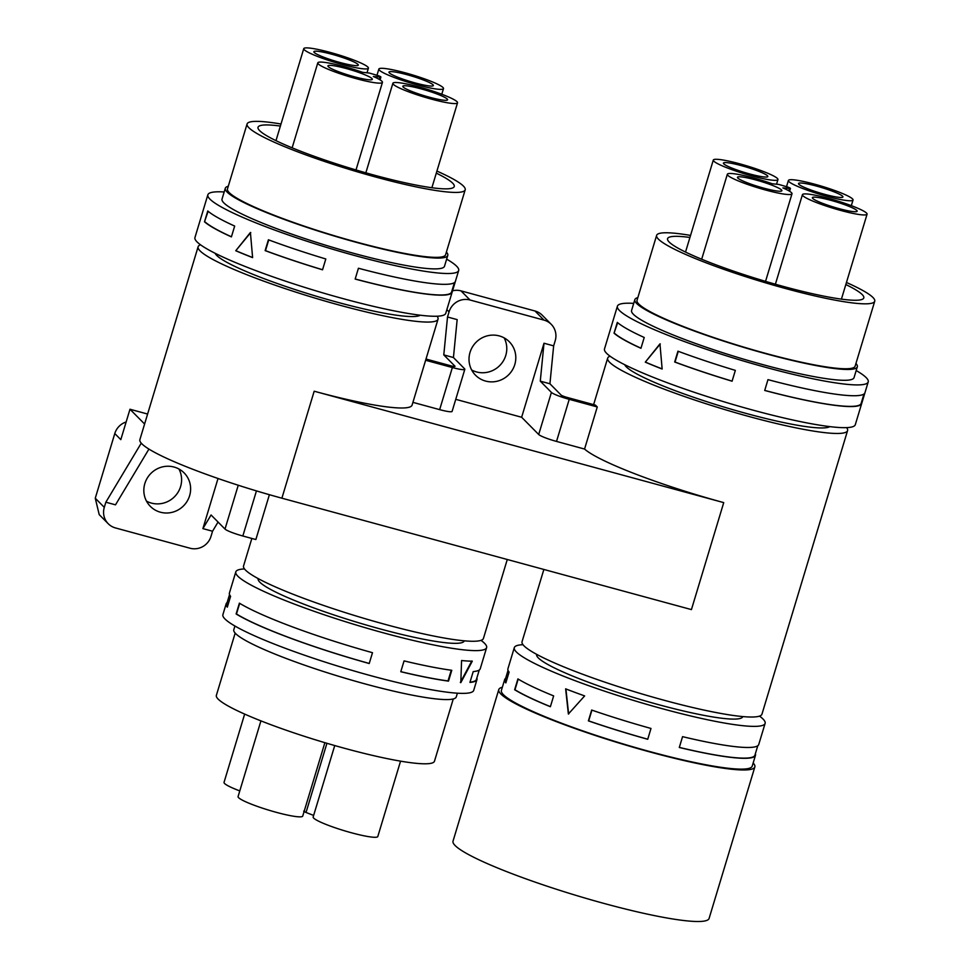 <?xml version="1.0" encoding="UTF-8"?>
<svg xmlns="http://www.w3.org/2000/svg" width="970" height="970" viewBox="0 0 970 970"><rect width="100%" height="100%" fill="white"/><g stroke="black" fill="none" stroke-linecap="round" stroke-linejoin="round"><path stroke-width="1.45" d="M218.056 522.042L212.551 531.233L210.999 536.374A17.072 16.538 -44.7 0 1 190.011 548.22L115.491 527.947A17.06 16.514 -44.7 0 1 104.299 507.346L105.851 502.205L115.503 504.837L148.931 449.086M212.551 531.233L202.9 528.614L218.02 478.501M144.845 483.533A23.777 23.013 -44.7 0 1 184.13 472.911A23.777 23.013 -44.7 0 1 189.611 495.718A23.777 23.013 -44.7 0 1 150.326 506.34A23.777 23.013 -44.7 0 1 144.845 483.533M437.07 316.22A125.3 15.35 -163.2 0 1 438.028 319.203L412.08 405.133A125.3 15.35 -163.2 0 1 329.861 395.336A125.3 15.35 -163.2 0 1 314.183 391.213L723.729 502.618L691.428 609.596L281.894 498.192A125.3 15.35 16.8 0 1 141.838 443.787A125.3 15.35 16.8 0 1 139.874 439.665L198.11 246.768A125.3 15.35 -163.2 0 1 200.547 244.816M269.393 494.7L255.862 539.538L242.839 535.998A15.944 1.952 16.8 0 1 225.004 529.074L211.072 514.973L202.9 528.614M126.148 421.962A17.084 16.538 -44.7 0 0 114.787 433.554L95.266 498.228L99.207 514.609L108.228 523.727M105.851 502.205L141.244 443.157M114.787 433.554L120.813 439.64L129.98 409.243L144.603 424.023M178.941 469.007A23.777 23.013 -44.7 0 1 180.59 486.588A23.777 23.013 -44.7 0 1 146.482 501.114M438.028 319.203A125.3 15.35 -163.2 0 1 326.938 301.597A125.3 15.35 -163.2 0 1 200.075 250.89A125.3 15.35 -163.2 0 1 198.11 246.768M507.274 559.496L483.448 638.405A125.3 15.35 -163.2 0 1 372.359 620.8A125.3 15.35 -163.2 0 1 245.507 570.093A125.3 15.35 -163.2 0 1 243.543 565.971L251.848 538.447M129.98 409.243L147.61 414.044M425.624 360.27L452.359 367.533A15.944 1.952 16.8 0 0 464.824 369.303A15.944 1.952 16.8 0 0 464.569 368.782L453.439 357.53L443.787 354.899L454.918 366.151A5.699 0.703 16.8 0 1 455.003 366.345A5.699 0.703 16.8 0 1 450.553 365.714L426 359.033M215.158 253.303A107.646 13.192 16.8 0 0 216.698 255.413A107.646 13.192 16.8 0 0 320.488 297.463A107.646 13.192 16.8 0 0 420.216 315.214M464.824 369.303L452.105 411.401A15.944 1.952 -163.2 0 1 439.652 409.631L412.917 402.356M723.729 502.618A125.3 15.35 -163.2 0 1 707.651 498.095A125.3 15.35 -163.2 0 1 584.558 449.049L556.525 441.423A15.944 1.952 -163.2 0 1 538.702 434.499L521.642 417.258L455.754 399.337M543.867 569.451L522.042 641.728A125.3 15.35 16.8 0 0 524.006 645.85A125.3 15.35 16.8 0 0 650.87 696.557A125.3 15.35 16.8 0 0 761.959 714.162L847.574 430.595A125.3 15.35 16.8 0 0 846.616 427.624M610.094 356.22A125.3 15.35 16.8 0 0 607.656 358.16A125.3 15.35 16.8 0 0 609.621 362.283A125.3 15.35 16.8 0 0 736.485 413.002A125.3 15.35 16.8 0 0 847.574 430.595M597.265 406.951L569.232 399.325A15.944 1.952 -163.2 0 1 551.409 392.401L540.278 381.149L549.929 383.768L561.06 395.032A5.699 0.703 16.8 0 0 567.426 397.506L595.507 405.145A125.3 15.35 16.8 0 0 596.392 406.115A125.3 15.35 16.8 0 0 597.265 406.951L584.558 449.049M443.787 354.899L447.509 316.996L449.061 311.855A17.072 16.538 -44.7 0 1 470.05 300.009L544.012 320.124A17.072 16.538 -44.7 0 1 555.204 340.725L553.652 345.866L549.929 383.78M453.439 357.53L457.161 319.615L447.509 316.996M540.278 381.149L544 343.234L521.642 417.258M544 343.234L553.652 345.866M514.791 364.575A23.777 23.013 -44.7 0 1 475.506 375.208A23.777 23.013 -44.7 0 1 470.026 352.401A23.777 23.013 -44.7 0 1 509.311 341.767A23.777 23.013 -44.7 0 1 514.791 364.575M624.704 364.696A107.646 13.192 16.8 0 0 626.244 366.805A107.646 13.192 16.8 0 0 730.034 408.867A107.646 13.192 16.8 0 0 829.762 426.606M258.165 578.593L258.153 578.654A107.646 13.192 16.8 0 0 259.839 582.194A107.646 13.192 16.8 0 0 368.83 625.759A107.646 13.192 16.8 0 0 464.266 640.879L464.278 640.818M452.541 290.806A17.072 16.538 -44.7 0 1 461.017 290.879L534.991 310.994A17.072 16.538 -44.7 0 1 542.242 315.214L551.263 324.344M504.133 337.863A23.777 23.013 -44.7 0 1 505.77 355.444A23.777 23.013 -44.7 0 1 471.662 369.982M446.636 259.135A130.999 16.053 -163.2 0 1 458.677 270.521L455.403 281.336A130.999 16.053 -163.2 0 0 455.427 281.288L452.153 292.103A130.999 16.053 -163.2 0 1 452.141 292.164L445.763 313.274A130.999 16.053 -163.2 0 1 281.458 279.784A130.999 16.053 -163.2 0 1 194.946 237.541L201.323 216.443A130.999 16.053 -163.2 0 1 201.336 216.383M536.677 654.35L536.665 654.41A107.646 13.192 16.8 0 0 538.35 657.951A107.646 13.192 16.8 0 0 647.329 701.516A107.646 13.192 16.8 0 0 742.765 716.636L742.777 716.575M244.488 568.941A130.999 16.053 16.8 0 0 235.795 571.9A130.999 16.053 16.8 0 0 305.332 608.166A130.999 16.053 16.8 0 0 440.586 646.311A130.999 16.053 16.8 0 0 486.613 647.62A130.999 16.053 16.8 0 0 481.011 640.358M458.677 270.521A130.999 16.053 -163.2 0 1 294.371 237.032A130.999 16.053 -163.2 0 1 207.859 194.788A130.999 16.053 -163.2 0 1 224.179 191.975M287.835 258.675A130.999 16.053 -163.2 0 1 265.137 250.612L268.399 239.784A130.999 16.053 -163.2 0 0 291.097 247.859A130.999 16.053 -163.2 0 0 325.811 258.978L322.537 269.805A130.999 16.053 -163.2 0 1 287.835 258.675M207.859 194.788L204.585 205.616A130.999 16.053 -163.2 0 0 204.573 205.676L201.311 216.492A130.999 16.053 -163.2 0 1 201.323 216.443M235.746 250.745L250.405 232.497L252.612 257.608A130.999 16.053 -163.2 0 1 235.746 250.745L250.757 232.545M207.762 210.975L204.5 221.803A130.999 16.053 -163.2 0 0 231.406 236.886L234.679 226.071A130.999 16.053 -163.2 0 1 207.762 210.975M452.141 292.164A130.999 16.053 -163.2 0 1 355.166 279.069L358.427 268.241A130.999 16.053 -163.2 0 0 455.403 281.336M856.183 370.54A130.999 16.053 -163.2 0 1 868.211 381.925L864.949 392.741A130.999 16.053 -163.2 0 0 864.961 392.692L861.699 403.508A130.999 16.053 -163.2 0 1 861.675 403.568L855.31 424.666A130.999 16.053 -163.2 0 1 691.004 391.189A130.999 16.053 -163.2 0 1 604.492 348.945L610.87 327.836A130.999 16.053 -163.2 0 1 610.882 327.787M523 644.698A130.999 16.053 16.8 0 0 514.306 647.657A130.999 16.053 16.8 0 0 542.521 667.251A130.999 16.053 16.8 0 0 679.655 713.265A130.999 16.053 16.8 0 0 765.124 723.377A130.999 16.053 16.8 0 0 759.522 716.115M227.138 602.564A130.999 16.053 16.8 0 0 226.155 603.825L222.894 614.653A130.999 16.053 16.8 0 0 292.419 650.918A130.999 16.053 16.8 0 0 427.685 689.064A130.999 16.053 16.8 0 0 473.712 690.373L476.973 679.558A130.999 16.053 16.8 0 0 476.864 677.957M434.22 667.421A130.999 16.053 16.8 0 0 451.777 670.294L448.504 681.122A130.999 16.053 16.8 0 1 430.947 678.236A130.999 16.053 16.8 0 1 400.792 671.725L404.066 660.897A130.999 16.053 16.8 0 0 434.22 667.421M472.293 661.176L460.811 682.65L461.575 660.534A130.999 16.053 16.8 0 0 472.293 661.176M486.613 647.62L480.247 668.73A130.999 16.053 16.8 0 1 473.214 671.579L469.941 682.407A130.999 16.053 16.8 0 0 476.973 679.558M235.795 571.9L229.429 592.997A130.999 16.053 16.8 0 0 230.593 596.32L227.319 607.147A130.999 16.053 16.8 0 1 226.155 603.825M239.396 603.158A130.999 16.053 16.8 0 0 372.492 652.701L369.218 663.516A130.999 16.053 16.8 0 1 236.134 613.974L239.396 603.158M446.394 252.067A116.194 14.235 -163.2 0 1 447.764 255.413L444.502 266.241A116.194 14.235 -163.2 0 1 298.76 236.535A116.194 14.235 -163.2 0 1 222.033 199.068L225.307 188.253A116.194 14.235 -163.2 0 1 228.289 186.228M268.738 239.905L265.489 250.66A130.429 15.981 16.8 0 0 322.561 269.733M252.6 257.511A130.429 15.981 -163.2 0 1 236.086 250.793M208.126 211.278L204.5 221.803M204.937 221.851A130.429 15.981 16.8 0 0 231.442 236.789M355.19 278.996A130.429 15.981 16.8 0 0 451.596 291.994L454.433 282.609M868.211 381.925A130.999 16.053 -163.2 0 1 703.905 348.436A130.999 16.053 -163.2 0 1 617.405 306.193A130.999 16.053 -163.2 0 1 633.713 303.38M697.369 370.079A130.999 16.053 -163.2 0 1 674.683 362.004L677.945 351.188A130.999 16.053 -163.2 0 0 700.643 359.264A130.999 16.053 -163.2 0 0 735.345 370.382L732.083 381.21A130.999 16.053 -163.2 0 1 697.369 370.079M617.405 306.193L614.131 317.02A130.999 16.053 -163.2 0 0 614.119 317.069L610.845 327.896A130.999 16.053 -163.2 0 1 610.87 327.836M645.293 362.149L659.952 343.889L662.146 369.012A130.999 16.053 -163.2 0 1 645.293 362.149L660.303 343.938M617.308 322.379L614.046 333.195A130.999 16.053 -163.2 0 0 640.952 348.291L644.226 337.475A130.999 16.053 -163.2 0 1 617.308 322.379M861.675 403.568A130.999 16.053 -163.2 0 1 764.712 390.461L767.973 379.646A130.999 16.053 -163.2 0 0 864.949 392.741M505.649 678.321A130.999 16.053 16.8 0 0 504.667 679.582L501.393 690.41A130.999 16.053 16.8 0 0 529.608 710.004A130.999 16.053 16.8 0 0 666.754 756.018A130.999 16.053 16.8 0 0 752.211 766.13L755.485 755.315A130.999 16.053 16.8 0 0 755.375 753.714M536.143 688.361A130.999 16.053 16.8 0 0 553.652 695.902L550.378 706.718A130.999 16.053 16.8 0 1 532.882 699.176A130.999 16.053 16.8 0 1 514.633 689.743L517.907 678.915A130.999 16.053 16.8 0 0 536.143 688.361M755.485 755.315A130.999 16.053 16.8 0 1 679.303 747.482L682.565 736.654A130.999 16.053 16.8 0 0 758.746 744.487L765.124 723.377M584.643 695.914L568.371 714.017L565.631 688.845A130.999 16.053 16.8 0 0 584.643 695.914M647.73 739.273L650.991 728.458A130.999 16.053 16.8 0 1 591.676 710.052L588.402 720.88A130.999 16.053 16.8 0 0 647.73 739.273M514.306 647.657L507.928 668.766A130.999 16.053 16.8 0 0 509.092 672.077L505.831 682.904A130.999 16.053 16.8 0 1 504.667 679.582M229.538 594.598L226.701 603.995A130.429 15.981 16.8 0 0 227.441 606.735M400.816 671.652A130.429 15.981 16.8 0 0 448.019 680.94L448.504 681.122M448.019 680.94L451.256 670.221M471.808 660.994L460.338 682.48M470.013 682.177A130.429 15.981 16.8 0 0 476.428 679.388L479.265 669.991M236.134 613.974L236.474 613.998A130.429 15.981 16.8 0 0 369.243 663.456M236.474 613.998L239.687 603.328M447.764 255.413A116.194 14.235 -163.2 0 1 302.034 225.719A116.194 14.235 -163.2 0 1 225.307 188.253M855.94 363.471A116.194 14.235 -163.2 0 1 857.31 366.818L854.036 377.645A116.194 14.235 -163.2 0 1 708.306 347.939A116.194 14.235 -163.2 0 1 631.579 310.473L634.841 299.645A116.194 14.235 -163.2 0 1 637.836 297.62M678.272 351.31L675.035 362.053A130.429 15.981 16.8 0 0 732.107 381.137M662.146 368.915A130.429 15.981 -163.2 0 1 645.632 362.198M617.672 322.683L614.046 333.195M614.483 333.256A130.429 15.981 16.8 0 0 640.988 348.194M764.724 390.401A130.429 15.981 16.8 0 0 861.142 403.399L863.967 394.014M502.351 687.245A133.751 16.393 16.8 0 0 498.774 689.609A133.751 16.393 16.8 0 0 500.872 694.011A133.751 16.393 16.8 0 0 636.271 748.137A133.751 16.393 16.8 0 0 754.842 766.93A133.751 16.393 16.8 0 0 753.169 762.966M518.198 679.097L514.973 689.755A130.429 15.981 16.8 0 0 550.402 706.633M679.327 747.409A130.429 15.981 16.8 0 0 754.939 755.145L757.776 745.748M565.898 688.858L568.638 714.029M591.918 710.137L588.681 720.892A130.429 15.981 16.8 0 0 647.742 739.213M508.05 670.355L505.212 679.752A130.429 15.981 16.8 0 0 505.952 682.504M234.922 626.026L233.806 629.748A116.194 14.235 16.8 0 0 295.474 661.928A116.194 14.235 16.8 0 0 415.439 695.757A116.194 14.235 16.8 0 0 456.264 696.921L457.391 693.186M436.912 171.084A113.914 13.956 -163.2 0 1 465.188 189.817L445.582 254.758A113.914 13.956 -163.2 0 1 302.713 225.634A113.914 13.956 -163.2 0 1 227.477 188.907L247.083 123.966A113.914 13.956 -163.2 0 1 281.009 124.014M857.31 366.818A116.194 14.235 -163.2 0 1 711.58 337.111A116.194 14.235 -163.2 0 1 634.841 299.645M754.842 766.93L709.094 918.444A133.751 16.393 -163.2 0 1 590.524 899.663A133.751 16.393 -163.2 0 1 455.124 845.537A133.751 16.393 -163.2 0 1 453.026 841.135L498.774 689.609M465.188 189.817A113.914 13.956 -163.2 0 1 322.319 160.705A113.914 13.956 -163.2 0 1 247.083 123.966M846.458 282.488A113.914 13.956 -163.2 0 1 874.734 301.221L855.128 366.163A113.914 13.956 -163.2 0 1 712.247 337.039A113.914 13.956 -163.2 0 1 637.023 300.312L656.629 235.37A113.914 13.956 -163.2 0 1 690.555 235.419M235.177 633.095L216.371 695.344A113.914 13.956 16.8 0 0 276.838 726.894A113.914 13.956 16.8 0 0 394.45 760.056A113.914 13.956 16.8 0 0 434.475 761.195L453.269 698.946M436.294 173.133A102.48 12.561 -163.2 0 1 454.251 186.519A102.48 12.561 -163.2 0 1 325.702 160.317A102.48 12.561 -163.2 0 1 258.032 127.276A102.48 12.561 -163.2 0 1 280.391 126.064M874.734 301.221A113.914 13.956 -163.2 0 1 731.853 272.109A113.914 13.956 -163.2 0 1 656.629 235.37M845.84 284.537A102.48 12.561 -163.2 0 1 863.797 297.923A102.48 12.561 -163.2 0 1 735.248 271.721A102.48 12.561 -163.2 0 1 667.566 238.681A102.48 12.561 -163.2 0 1 689.937 237.456M393.42 84.39A33.768 4.135 16.8 0 0 427.6 98.055A33.768 4.135 16.8 0 0 457.537 102.796A33.768 4.135 16.8 0 0 457.003 101.68A33.768 4.135 16.8 0 0 422.823 88.015A33.768 4.135 16.8 0 0 392.886 83.275A33.768 4.135 16.8 0 0 393.42 84.39M304.289 49.761A33.768 4.135 16.8 0 0 338.469 63.426A33.768 4.135 16.8 0 0 368.406 68.167A33.768 4.135 16.8 0 0 367.872 67.063A33.768 4.135 16.8 0 0 333.692 53.398A33.768 4.135 16.8 0 0 303.755 48.658A33.768 4.135 16.8 0 0 304.289 49.761M379.379 70.192A33.768 4.135 16.8 0 0 413.559 83.856A33.768 4.135 16.8 0 0 443.496 88.597A33.768 4.135 16.8 0 0 442.963 87.482A33.768 4.135 16.8 0 0 408.782 73.817A33.768 4.135 16.8 0 0 378.846 69.076A33.768 4.135 16.8 0 0 379.379 70.192M379.282 79.407L379.961 77.176C381.562 77.26 381.089 76.775 378.542 75.733L369.352 73.053L362.731 72.374A33.768 4.135 16.8 0 0 317.796 62.844A33.768 4.135 16.8 0 0 348.921 76.569A33.768 4.135 16.8 0 0 382.447 82.365A33.768 4.135 16.8 0 0 373.341 76.497L380.907 77.066L380.07 79.867M324.877 742.68L302.725 816.085A33.768 4.135 -163.2 0 1 272.788 811.344A33.768 4.135 -163.2 0 1 238.596 797.679A33.768 4.135 -163.2 0 1 238.074 796.564L260.93 720.868M239.784 790.914A33.768 4.135 -163.2 0 1 224.567 783.481A33.768 4.135 -163.2 0 1 224.034 782.378L244.658 714.078M313.637 815.418L306.035 812.472C303.477 811.429 303.016 810.944 304.616 811.041M400.561 761.147L377.803 836.516A33.768 4.135 -163.2 0 1 344.289 830.72A33.768 4.135 -163.2 0 1 313.164 816.995L334.735 745.554M447.231 99.025A23.389 2.861 16.8 0 0 423.55 89.555A23.389 2.861 16.8 0 0 402.817 86.269A23.389 2.861 16.8 0 0 403.18 87.045A23.389 2.861 16.8 0 0 426.861 96.503A23.389 2.861 16.8 0 0 447.606 99.789A23.389 2.861 16.8 0 0 447.231 99.025M357.918 64.359A23.195 2.837 16.8 0 0 334.444 54.963A23.195 2.837 16.8 0 0 313.88 51.713A23.195 2.837 16.8 0 0 314.244 52.477A23.195 2.837 16.8 0 0 337.73 61.862A23.195 2.837 16.8 0 0 358.282 65.123A23.195 2.837 16.8 0 0 357.918 64.359M433.008 84.778A23.195 2.837 16.8 0 0 409.522 75.393A23.195 2.837 16.8 0 0 388.97 72.132A23.195 2.837 16.8 0 0 389.334 72.895A23.195 2.837 16.8 0 0 412.808 82.28A23.195 2.837 16.8 0 0 433.372 85.542A23.195 2.837 16.8 0 0 433.008 84.778M371.959 78.546A23.195 2.837 16.8 0 0 348.485 69.161A23.195 2.837 16.8 0 0 327.921 65.899A23.195 2.837 16.8 0 0 328.284 66.663A23.195 2.837 16.8 0 0 351.758 76.06A23.195 2.837 16.8 0 0 372.322 79.31A23.195 2.837 16.8 0 0 371.959 78.546M802.954 195.782A33.768 4.135 16.8 0 0 837.146 209.447A33.768 4.135 16.8 0 0 867.071 214.188A33.768 4.135 16.8 0 0 866.549 213.085A33.768 4.135 16.8 0 0 832.357 199.42A33.768 4.135 16.8 0 0 802.432 194.679A33.768 4.135 16.8 0 0 802.954 195.782M713.835 161.165A33.768 4.135 16.8 0 0 748.015 174.83A33.768 4.135 16.8 0 0 777.952 179.571A33.768 4.135 16.8 0 0 777.419 178.468A33.768 4.135 16.8 0 0 743.238 164.803A33.768 4.135 16.8 0 0 713.302 160.05A33.768 4.135 16.8 0 0 713.835 161.165M788.913 181.596A33.768 4.135 16.8 0 0 823.106 195.261A33.768 4.135 16.8 0 0 853.03 200.002A33.768 4.135 16.8 0 0 852.509 198.886A33.768 4.135 16.8 0 0 818.328 185.221A33.768 4.135 16.8 0 0 788.392 180.481A33.768 4.135 16.8 0 0 788.913 181.596M788.828 190.799L789.495 188.568C791.108 188.665 790.635 188.18 788.077 187.137L778.898 184.458L772.278 183.779A33.768 4.135 16.8 0 0 727.342 174.248A33.768 4.135 16.8 0 0 758.467 187.974A33.768 4.135 16.8 0 0 791.993 193.77A33.768 4.135 16.8 0 0 782.887 187.901L790.453 188.471L789.604 191.272M856.777 210.429A23.389 2.861 16.8 0 0 833.097 200.96A23.389 2.861 16.8 0 0 812.363 197.674A23.389 2.861 16.8 0 0 812.727 198.438A23.389 2.861 16.8 0 0 836.407 207.907A23.389 2.861 16.8 0 0 857.14 211.193A23.389 2.861 16.8 0 0 856.777 210.429M767.464 175.752A23.195 2.837 16.8 0 0 743.99 166.367A23.195 2.837 16.8 0 0 723.426 163.106A23.195 2.837 16.8 0 0 723.79 163.869A23.195 2.837 16.8 0 0 747.264 173.266A23.195 2.837 16.8 0 0 767.828 176.516A23.195 2.837 16.8 0 0 767.464 175.752M842.554 196.183A23.195 2.837 16.8 0 0 819.068 186.798A23.195 2.837 16.8 0 0 798.504 183.536A23.195 2.837 16.8 0 0 798.868 184.3A23.195 2.837 16.8 0 0 822.354 193.685A23.195 2.837 16.8 0 0 842.918 196.946A23.195 2.837 16.8 0 0 842.554 196.183M781.505 189.95A23.195 2.837 16.8 0 0 758.019 180.565A23.195 2.837 16.8 0 0 737.467 177.304A23.195 2.837 16.8 0 0 737.83 178.068A23.195 2.837 16.8 0 0 761.304 187.452A23.195 2.837 16.8 0 0 781.868 190.714A23.195 2.837 16.8 0 0 781.505 189.95M225.004 529.074L238.244 485.242M95.266 498.228L104.299 507.346M314.183 391.213L281.894 498.192M242.839 535.998L256.444 490.905M452.359 367.533L439.652 409.631M446.867 309.636L449.061 311.855M551.409 392.401L538.702 434.499M569.232 399.325L556.525 441.423M544.012 320.124L534.991 310.994M470.05 300.009L461.017 290.879M306.035 812.472L326.926 743.287M593.628 404.623L607.656 358.16M431.892 187.731L457.537 102.796M365.848 172.818L392.886 83.275M366.999 72.811L368.406 68.167M275.977 140.662L303.755 48.658M441.786 94.248L443.496 88.597M377.015 75.151L378.846 69.076M356.002 169.968L382.447 82.365M292.14 147.828L317.796 62.844M841.427 299.136L867.071 214.188M775.394 284.222L802.432 194.679M776.546 184.215L777.952 179.571M685.523 252.054L713.302 160.05M851.333 205.652L853.03 200.002M786.561 186.543L788.392 180.481M765.548 281.361L791.993 193.77M701.686 259.233L727.342 174.248"/></g></svg>
